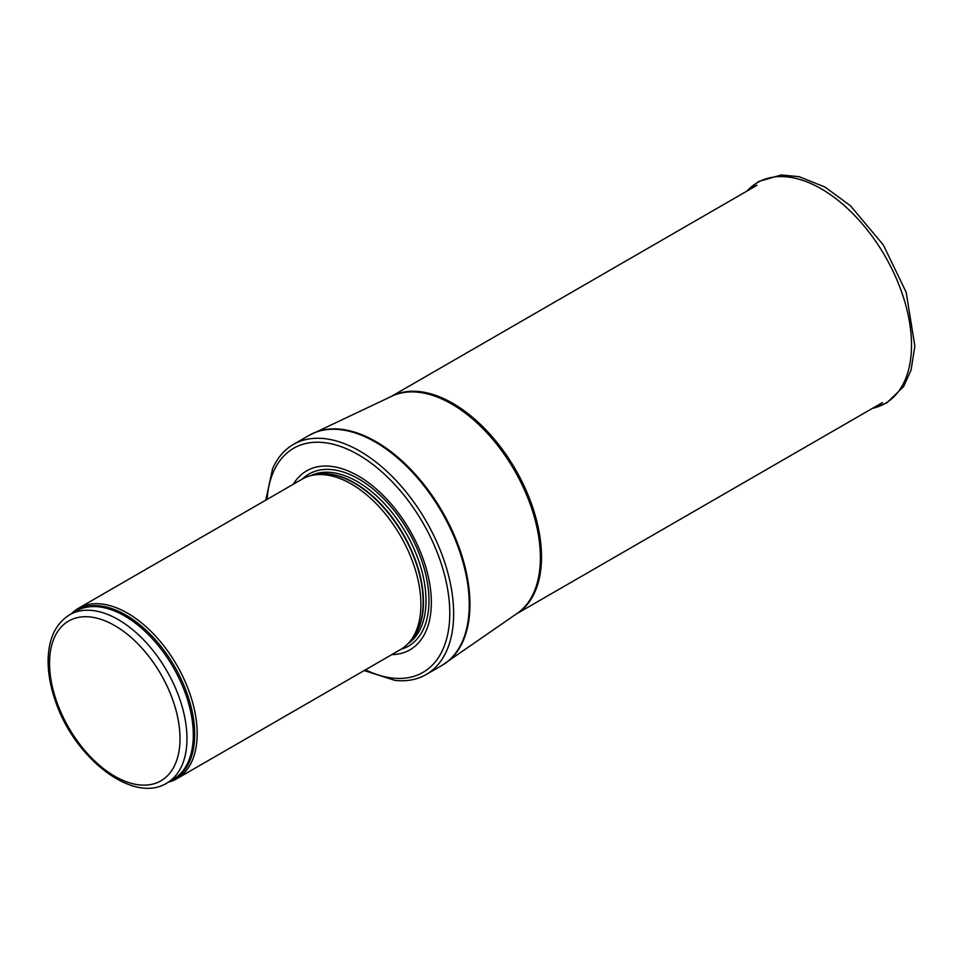 <?xml version="1.0" encoding="UTF-8"?>
<svg xmlns="http://www.w3.org/2000/svg" width="963" height="963" viewBox="0 0 963 963"><rect width="100%" height="100%" fill="white"/><g stroke="black" fill="none" stroke-linecap="round" stroke-linejoin="round"><path stroke-width="1.44" d="M168.429 782.161A98.395 56.805 -120 0 0 176.795 778.742A98.395 56.805 -120 0 0 191.878 699.896A98.395 56.805 -120 0 0 127.598 613.19A98.395 56.805 -120 0 0 78.4 608.315A98.395 56.805 -120 0 0 71.262 613.864M176.795 778.742L400.536 649.568A98.395 56.805 -120 0 0 408.962 642.646A98.395 56.805 -120 0 0 412.79 562.175A98.395 56.805 -120 0 0 351.339 484.016A98.395 56.805 -120 0 0 312.349 475.313A98.395 56.805 -120 0 0 302.141 479.153L78.4 608.315M391.736 654.647A103.318 59.646 -120 0 0 429.293 581.459A103.318 59.646 -120 0 0 358.296 475.987A103.318 59.646 -120 0 0 293.342 484.22M364.183 670.561L394.866 680.384A132.834 76.691 -120 0 0 426.14 674.545A132.834 76.691 -120 0 0 446.507 568.11A132.834 76.691 -120 0 0 359.729 451.057A132.834 76.691 -120 0 0 293.318 444.473A132.834 76.691 -120 0 0 272.625 468.644L265.788 500.134M118.256 619.594A97.167 56.095 -120 0 0 69.673 614.779C56.047 623.302 48.872 637.891 48.15 658.548C47.801 671.813 50.196 685.873 55.324 700.703C73.982 757.869 133.038 804.37 166.84 783.075A97.167 56.095 -120 0 0 181.73 705.217A97.167 56.095 -120 0 0 118.256 619.594M114.778 625.613A92.243 53.254 60 0 1 171.27 771.207A92.243 53.254 60 0 1 58.286 705.975A92.243 53.254 60 0 1 114.778 625.613M166.84 783.075L173.184 779.416A97.167 56.095 -120 0 0 188.074 701.558A97.167 56.095 -120 0 0 124.6 615.923A97.167 56.095 -120 0 0 76.017 611.12L69.673 614.779M170.571 780.921A97.468 56.275 -120 0 0 190.445 704.338A97.468 56.275 -120 0 0 125.792 614.996A97.468 56.275 -120 0 0 73.405 612.624M408.962 642.646L411.345 639.95A97.227 56.143 -120 0 0 415.137 560.43A97.227 56.143 -120 0 0 354.408 483.197A97.227 56.143 -120 0 0 315.876 474.59L312.349 475.313M410.178 641.274A97.167 56.095 -120 0 0 416.052 561.898A97.167 56.095 -120 0 0 354.769 483.041A97.167 56.095 -120 0 0 314.143 474.94M407.891 643.802A97.167 56.095 -120 0 0 420.205 565.329A97.167 56.095 -120 0 0 357.297 481.584A97.167 56.095 -120 0 0 310.82 475.662M400.801 649.411A99.406 57.395 -120 0 0 425.381 572.997A99.406 57.395 -120 0 0 358.681 478.948A99.406 57.395 -120 0 0 302.406 478.996M365.483 669.815A129.391 74.705 -120 0 0 449.709 608.977A129.391 74.705 -120 0 0 358.296 454.692A129.391 74.705 -120 0 0 267.088 499.388M426.14 674.545L441.752 665.541A132.834 76.691 -120 0 0 462.108 559.106A132.834 76.691 -120 0 0 375.329 442.053A132.834 76.691 -120 0 0 308.918 435.469L293.318 444.473M443.678 664.362A132.798 76.667 -120 0 0 445.568 663.122A132.798 76.667 -120 0 0 461.903 555.771A132.798 76.667 -120 0 0 376.039 441.668A132.798 76.667 -120 0 0 312.915 433.374A132.798 76.667 -120 0 0 310.893 434.385M441.752 665.541L517.336 613.275A125.515 72.466 -120 0 0 532.78 511.822A125.515 72.466 -120 0 0 451.623 403.979A125.515 72.466 -120 0 0 391.977 396.142L308.918 435.469M516.662 613.744A125.455 72.43 -120 0 0 534.453 512.858A125.455 72.43 -120 0 0 452.815 403.341A125.455 72.43 -120 0 0 391.231 396.491M872.502 408.324A127.561 73.645 -120 0 0 885.093 256.194A127.561 73.645 -120 0 0 747.047 191.035M516.457 613.888L882.481 402.57M391.002 396.6L757.026 185.269M872.43 408.372L886.706 402.967L903.583 386.596L911.07 370.081L914.85 345.994L906.135 292.174L883.372 245.035L850.485 205.793L825.05 187.099L799.254 176.711L781.174 174.989L758.603 181.526L746.975 191.071"/></g></svg>
